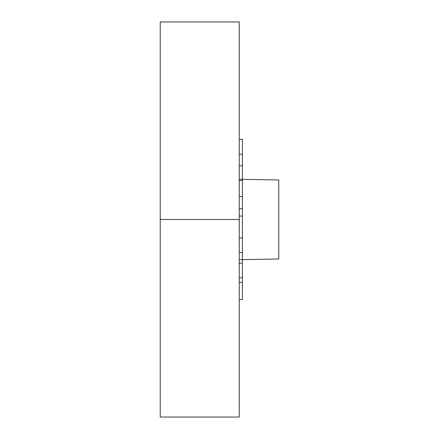 <?xml version="1.0" encoding="UTF-8"?>
<svg xmlns="http://www.w3.org/2000/svg" width="439" height="439" viewBox="0 0 439 439"><rect width="100%" height="100%" fill="white"/><g stroke="black" fill="none" stroke-linecap="round" stroke-linejoin="round"><path stroke-width="0.66" d="M239.255 417.05L239.255 21.95L239.255 417.05L160.235 417.05L160.235 21.95L239.255 21.95L160.235 21.95L160.235 219.5L239.255 219.5L160.235 219.5L160.235 417.05L239.255 417.05M239.255 306.422L239.255 299.552L242.416 299.552L242.416 180.539L242.416 216.048L239.255 216.048L242.416 216.048M239.255 132.578L239.255 139.328L242.416 139.328L242.416 154.188L239.255 154.188L242.416 154.188L242.416 178.245M239.255 179.299L278.765 179.99L278.765 259.01L239.255 259.696L278.765 259.01L278.765 179.99L243.683 179.375M242.416 284.867L242.416 299.552L242.416 282.332L239.255 282.332L242.416 282.332L242.416 270.419L242.416 279.555M242.416 299.552L239.255 299.552M242.416 254.867L242.416 240.177L242.416 263.153L239.255 263.153L242.416 263.153L242.416 277.838L239.255 277.838L242.416 277.838M242.416 229.608L242.416 214.918L242.416 237.889L239.255 237.889L242.416 237.889L242.416 252.579L239.255 252.579L242.416 252.579M239.255 165.849L242.416 165.849L242.416 180.539L239.255 180.539L242.416 180.539L242.416 165.849L239.255 165.849M239.255 196.584L242.416 196.584L239.255 196.584M239.255 208.706L242.416 208.706L239.255 208.706M239.255 139.328L242.416 139.328L242.416 154.188"/></g></svg>
